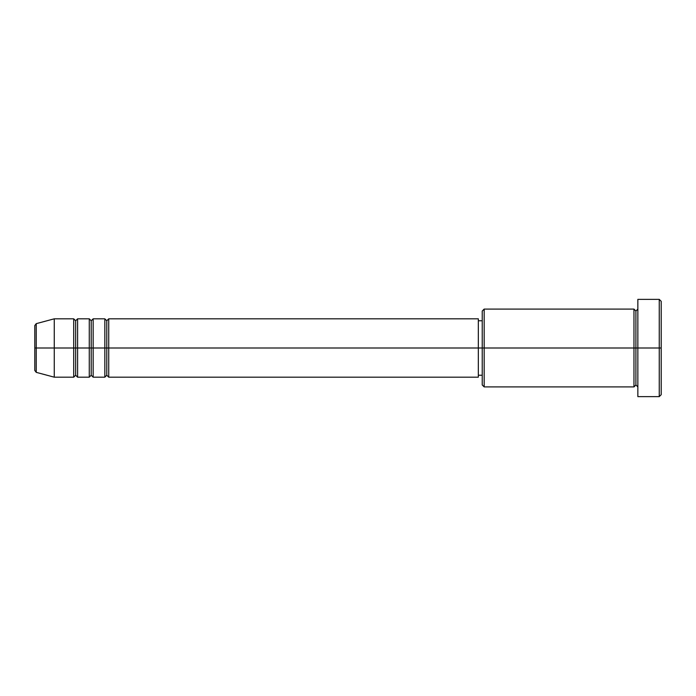 <?xml version="1.0" encoding="UTF-8"?>
<svg xmlns="http://www.w3.org/2000/svg" width="696" height="696" viewBox="0 0 696 696"><rect width="100%" height="100%" fill="white"/><g stroke="black" fill="none" stroke-linecap="round" stroke-linejoin="round"><path stroke-width="1.04" d="M34.8 348L34.8 370.472L34.8 348L36.244 348L34.8 348L34.8 325.528L34.8 348M637.858 386.906L635.909 384.958L633.969 386.906L633.969 309.094L633.969 348L635.909 348L635.909 311.042L635.909 348L635.909 311.042L635.909 348L637.858 348L637.858 396.633L637.858 299.367L637.858 348L659.251 348L659.251 396.633L659.251 348L661.2 348L661.2 301.316L661.2 394.684L661.2 348L484.172 348L484.172 386.906L484.172 348L478.335 348L478.335 377.18L478.335 348L108.724 348L108.724 318.82L108.724 348L93.16 348L93.16 318.82L93.16 348L77.595 348L77.595 318.82L77.595 348L75.655 348L75.655 375.231L73.706 377.18L54.253 377.18L54.253 348L54.253 377.18L36.244 372.351L36.244 348L36.244 372.351L34.8 370.472M108.724 377.18L106.775 375.231L104.835 377.18L104.835 318.82L104.835 348L106.775 348L106.775 320.769L106.775 375.231L106.775 348L108.724 348L108.724 377.18L478.335 377.18M93.16 377.18L91.211 375.231L89.271 377.18L89.271 318.82L89.271 348L91.211 348L91.211 320.769L91.211 375.231L91.211 348L93.16 348L93.16 377.18L104.835 377.18M73.706 377.18L73.706 348L75.655 348L75.655 320.769L75.655 348L73.706 348L73.706 318.82L73.706 348L36.244 348L73.706 348L73.706 318.82L54.253 318.82L54.253 348L54.253 318.82L36.244 323.649L36.244 348L36.244 323.649L34.8 325.528M73.706 318.82L75.655 320.769L77.595 318.82L77.595 348L89.271 348L89.271 318.82L91.211 320.769L93.16 318.82L93.16 348L104.835 348L104.835 318.82L106.775 320.769L108.724 318.82L108.724 348L478.335 348L478.335 318.82L478.335 348L482.232 348L482.232 384.958L482.232 311.042L482.232 348L633.969 348L633.969 309.094L484.172 309.094L484.172 348L484.172 309.094L482.232 311.042M77.595 377.18L75.655 375.231L75.655 348L77.595 348L77.595 377.18L77.595 348L77.595 377.18L89.271 377.18M659.251 348L659.251 299.367L659.251 348M633.969 348L633.969 386.906L633.969 348M635.909 348L635.909 384.958L635.909 348M73.706 348L73.706 377.18L73.706 348M89.271 348L89.271 377.18L89.271 348M93.16 348L93.16 377.18L93.16 348M104.835 348L104.835 377.18L104.835 348M108.724 348L108.724 377.18L108.724 348M633.969 386.906L484.172 386.906L482.232 384.958M637.858 396.633L659.251 396.633L661.2 394.684M633.969 309.094L635.909 311.042L637.858 309.094M482.232 375.231L478.335 375.231M89.271 318.82L77.595 318.82M661.2 301.316L659.251 299.367L637.858 299.367M482.232 320.769L478.335 320.769M478.335 318.82L108.724 318.82M104.835 318.82L93.16 318.82"/></g></svg>
